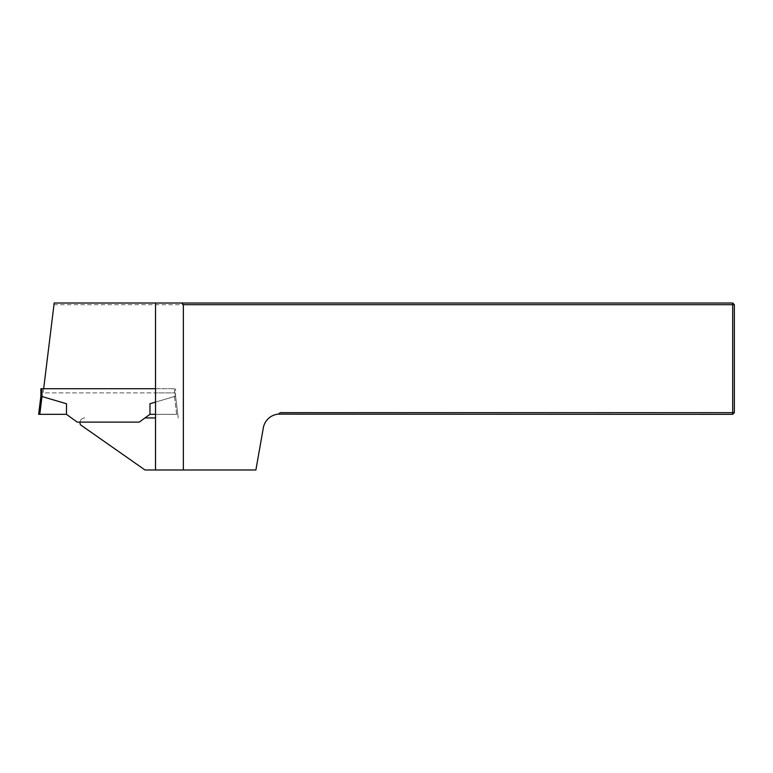 <?xml version="1.0" encoding="UTF-8"?>
<svg xmlns="http://www.w3.org/2000/svg" width="773" height="773" viewBox="0 0 773 773"><rect width="100%" height="100%" fill="white"/><g stroke="black" fill="none" stroke-linecap="round" stroke-linejoin="round"><path stroke-width="0.58" stroke-dasharray="3.87 2.9" d="M80.025 422.116A4.735 4.735 0 0 1 84.721 417.942A4.735 4.735 0 0 0 80.498 424.821L145.005 469.984L255.892 469.984L263.322 427.875A16.697 16.697 0 0 1 278.232 414.144L280.357 412.656L278.232 414.144L282.667 414.328L732.678 414.328L732.678 412.656L280.357 412.656L278.232 414.144M155.528 303.016L155.528 392.897L43.143 392.897L53.975 304.688L732.678 304.688L732.678 412.656L734.35 412.656L734.35 304.688L732.678 304.688L732.678 303.016L54.187 303.016L53.975 304.688M43.655 388.722L43.143 392.897L175.162 392.897L155.528 392.897L155.528 469.984M155.528 417.942L144.986 417.942M178.234 417.942L175.162 392.897L178.234 417.942M734.35 412.656L732.678 414.328M734.35 304.688L732.678 303.016M40.901 396.24L66.478 403.738L66.478 414.328L77.203 422.116L139.237 422.116L149.962 414.328L176.65 414.328L155.528 414.328M149.962 414.328L149.962 403.738L149.962 414.328L149.962 403.738L174.447 396.51L174.447 388.722L175.568 388.722L155.528 388.722M155.528 402.095L174.447 396.51L176.65 414.328L177.79 414.328L176.65 414.328L174.456 396.51L175.568 396.201L177.79 414.328L175.568 396.201L175.568 388.722L175.568 396.201L174.456 396.51L174.447 388.722L40.872 388.722M66.478 414.328L66.478 403.738L66.478 414.328L39.79 414.328L41.984 396.51L41.993 388.722M38.65 414.328L39.79 414.328"/><path stroke-width="1.16" d="M278.232 414.144L280.357 412.656L732.678 412.656L732.678 414.328L278.232 414.144A16.697 16.697 0 0 0 263.322 427.875L255.892 469.984L155.528 469.984L155.528 303.016L54.187 303.016L43.655 388.722M80.025 422.116A4.735 4.735 0 0 0 80.498 424.821L145.005 469.984L155.528 469.984M155.528 303.016L732.678 303.016L732.678 304.688L734.35 304.688L734.35 412.656L732.678 412.656L732.678 304.688L183.356 304.688L183.356 469.984M144.986 417.942L155.528 417.942M181.684 303.016L183.356 304.688M732.678 414.328L734.35 412.656M734.35 304.688L732.678 303.016M40.872 388.722L40.872 396.201L40.872 388.722L41.993 388.722L41.993 396.51L39.79 414.328L38.65 414.328L40.872 396.201L38.65 414.328M155.528 388.722L41.993 388.722M40.872 396.201L66.478 403.738L66.478 414.328L77.203 422.116L139.237 422.116L149.962 414.328L155.528 414.328M155.528 402.095L149.962 403.738L149.962 414.328M66.478 414.328L39.79 414.328"/></g></svg>
